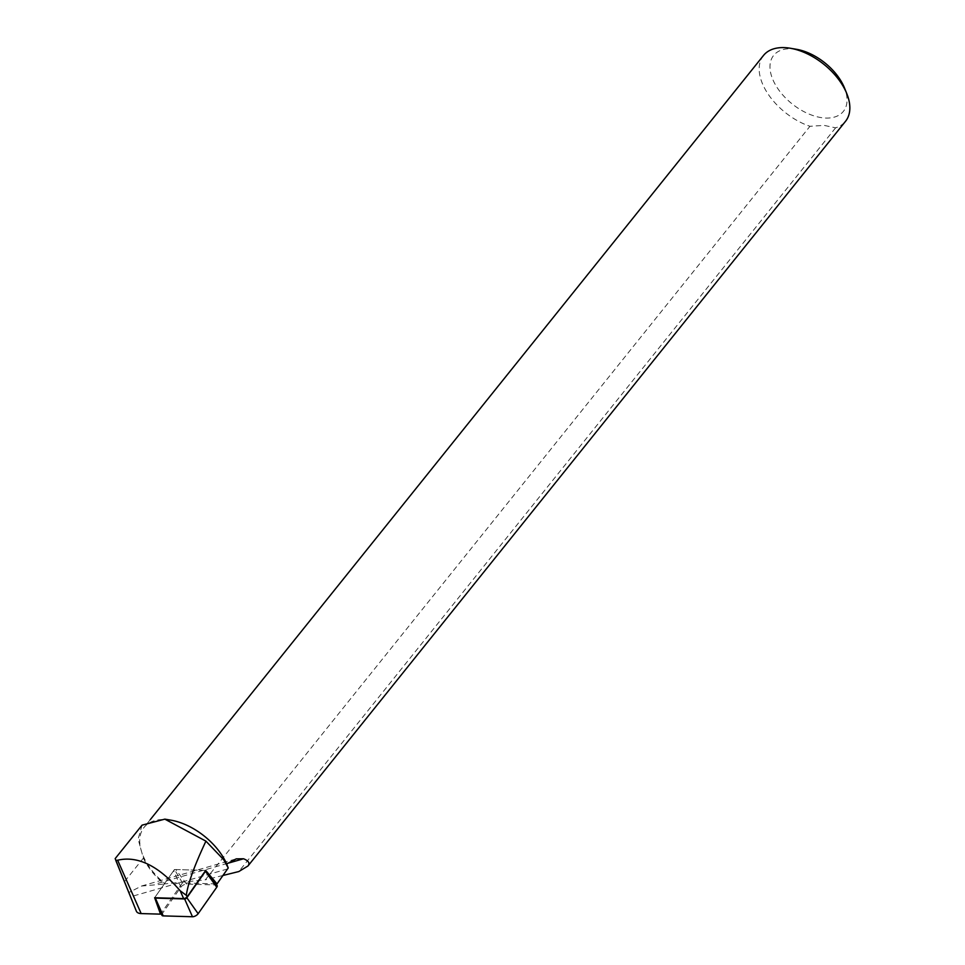 <?xml version="1.0" encoding="UTF-8"?>
<svg xmlns="http://www.w3.org/2000/svg" width="965" height="965" viewBox="0 0 965 965"><rect width="100%" height="100%" fill="white"/><g stroke="black" fill="none" stroke-linecap="round" stroke-linejoin="round"><path stroke-width="0.72" stroke-dasharray="4.83 3.62" d="M763.496 55.463A52.593 30.88 -141.3 0 0 767.754 93.545A52.593 30.88 -141.3 0 0 809.973 126.282L824.134 125.39L835.618 127.826A52.593 30.88 -141.3 0 0 845.533 121.288M796.439 49.287A44.704 26.248 -141.3 0 0 772.7 79.239A44.704 26.248 -141.3 0 0 824.87 118.007A44.704 26.248 -141.3 0 0 844.423 87.803M170.889 820.166A52.593 30.88 -141.3 0 0 144.075 827.379A52.593 30.88 -141.3 0 0 165.112 883.844L205.292 879.851L809.973 126.282M835.618 127.826L238.813 871.552M142.048 825.159L138.128 839.092L143.363 858.138A53.123 31.194 -141.3 0 0 164.183 884.024L165.112 883.844M222.927 875.484L205.292 879.851M136.318 911.069L129.081 892.396L141.566 886.051L164.183 884.024M215.858 883.868L182.469 882.891L161.107 913.3M115.173 858.609L129.081 892.396M205.69 870.406L174.472 869.501L182.469 882.891M174.472 869.501L154.641 897.74M161.891 915.23A4.21 1.882 150.1 0 1 162.313 913.614L180.913 887.125A4.21 1.882 150.1 0 1 186.595 884.097L215.858 884.953A4.21 1.882 150.1 0 1 217.053 885.412M154.822 897.74A1.641 0.736 150.1 0 1 155.003 897.209L173.616 870.72A1.641 0.736 150.1 0 1 175.835 869.537L205.099 870.394A1.641 0.736 150.1 0 1 205.569 870.575L205.569 870.575M227.511 868.97L130.745 896.726M227.475 863.373L154.605 884.278M124.654 881.443L143.363 858.138M162.313 913.614L155.003 897.209M180.913 887.125L173.616 870.72M186.595 884.097L175.835 869.537M215.858 884.953L205.099 870.394M150.251 819.683L144.075 827.379M141.553 886.015L236.268 858.85"/><path stroke-width="1.45" d="M222.927 875.484L238.813 871.552L247.957 865.991L845.533 121.288A52.593 30.88 -141.3 0 0 846.763 93.557L844.423 87.803A44.704 26.248 -141.3 0 0 796.439 49.287L790.311 48.25A52.593 30.88 -141.3 0 0 763.496 55.463L150.251 819.683M846.763 93.557A52.593 30.88 -141.3 0 0 790.311 48.25M247.957 865.991C250.092 863.217 248.62 860.804 243.542 858.766L236.268 858.85L226.703 863.952A52.593 30.88 -141.3 0 0 170.889 820.166L164.846 819.14L142.048 825.159L115.173 858.609L136.33 911.117A15.585 6.996 150.1 0 1 136.318 911.069L115.764 860.358L117.658 860.225C137.609 855.533 158.453 865.714 180.19 890.792L186.305 895.291C187.898 883.65 194.435 865.605 205.931 841.142L164.846 819.152M226.703 863.952L228.222 867.981L223.784 859.815L205.931 841.142M228.222 867.981L217.016 883.904L215.858 883.868M161.107 913.3L160.516 914.145L141.167 913.578A15.585 6.996 150.1 0 1 136.33 911.117M160.516 914.145L154.641 897.74L183.627 898.584A2.69 1.206 -29.9 0 0 187.258 896.642L205.69 870.406L217.016 883.904M226.859 865.219L223.784 859.815M216.751 887.233L205.448 871.286A1.641 0.736 150.1 0 0 205.569 870.575L217.053 885.412A4.21 1.882 150.1 0 1 216.751 887.233L198.151 913.71A4.21 1.882 -29.9 0 1 192.469 916.75L163.206 915.894A4.21 1.882 150.1 0 1 161.891 915.23L154.846 897.836A1.641 0.736 150.1 0 1 154.822 897.74M192.469 916.75L184.629 898.958L155.353 898.101A1.641 0.736 150.1 0 1 154.846 897.836M205.448 871.286L186.848 897.764A1.641 0.736 -29.9 0 1 184.629 898.958M243.542 858.766L227.475 863.373M187.258 896.642L186.305 895.291M183.627 898.584L180.19 890.792M141.167 913.578L117.658 860.225M163.206 915.894L155.353 898.101M198.151 913.71L186.848 897.764"/></g></svg>
